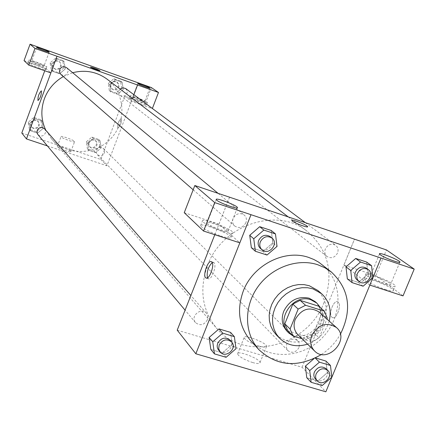<?xml version="1.0" encoding="UTF-8"?>
<svg xmlns="http://www.w3.org/2000/svg" width="436" height="436" viewBox="0 0 436 436"><rect width="100%" height="100%" fill="white"/><g stroke="black" fill="none" stroke-linecap="round" stroke-linejoin="round"><path stroke-width="0.33" stroke-dasharray="2.18 1.64" d="M319.098 312.013C333.006 323.528 310.307 347.797 297.886 334.685M302.001 338.707L311.893 341.72L319.185 337.916L326.924 319.016M318.787 306.236L321.659 313.157L327.267 318.171M287.771 330.761L306.448 336.472L313.669 332.712L321.659 313.157M298.927 337.769C314.045 340.129 328.101 320.585 320.487 307.734M315.037 301.527L317.773 304.65L319.653 308.394L320.585 312.574L320.531 316.961L319.484 321.337L317.506 325.474L314.705 329.158L311.211 332.205L307.217 334.45L302.922 335.785L298.546 336.14L294.316 335.486L290.452 333.856L287.155 331.338M306.448 336.472L311.893 341.72M313.669 332.712L319.185 337.916M307.582 344.162C318.569 339.998 325.774 332.297 329.196 321.054M276.293 334.848C289.624 345.361 303.396 344.369 317.61 331.878C329.125 316.863 329.196 303.053 317.811 290.458M321.539 354.43C329.387 349.182 335.666 342.473 340.374 334.292M322.226 264.717C343.001 281.127 343.11 315.882 323.054 336.968C303.352 358.387 268.663 360.605 250.907 340.968M267.012 255.044L262.897 251.452L251.349 247.697L262.897 251.452L272.827 242.874L271.268 230.502L272.827 242.874L277.029 246.395M363.128 286.201L358.31 282.435L347.334 278.871L358.31 282.435L367.957 274.059L366.681 262.085L367.957 274.059L372.851 277.754M314.983 357.782L315.484 357.929L314.983 357.782L313.985 358.654L314.983 357.782L315.25 358.043M322.199 385.544L317.773 380.999L306.791 377.761L317.773 380.999L327.327 372.676L325.965 361.084L327.327 372.676L331.834 377.156M226.093 357.302L222.371 352.877L210.828 349.47L222.371 352.877L232.208 344.353L230.562 332.385L232.208 344.353L236.012 348.702M331.954 317.245L332.417 317.55C336.745 320.024 342.32 303.489 337.715 301.837C333.682 299.537 328.134 314.383 331.954 317.245C328.128 314.383 333.676 299.537 337.715 301.832C342.32 303.489 336.745 320.019 332.412 317.55L331.949 317.245M403.033 295.88L375.854 275.585L343.906 265.099L354.506 239.19M343.906 265.099L369.842 285.095L381.015 258.03M177.212 330.166L302.083 367.281L325.845 391.811M302.083 367.281L354.473 239.168M385.059 289.406C390.847 291.226 393.632 291.542 393.408 290.36C392.487 286.828 361.913 274.86 364 278.849C366.763 281.852 373.783 285.373 385.059 289.406M386.906 284.942C375.63 280.898 368.605 277.394 365.82 274.424C363.706 270.5 394.297 282.468 395.245 285.94C395.474 287.101 392.7 286.768 386.906 284.942M389.73 283.171C385.451 279.808 368.998 273.873 370.344 276.184L371.265 277.127C375.401 280.462 392.177 286.523 390.711 284.158L389.73 283.171M375.854 275.585L386.449 249.926M252.602 362.539C257.453 363.88 259.932 363.88 260.047 362.539C260.085 358.735 236.65 349.792 237.555 353.956C239.102 356.795 244.122 359.656 252.602 362.539M259.207 346.157C250.722 343.252 245.675 340.429 244.078 337.693C243.103 333.704 266.576 342.669 266.614 346.298C266.521 347.574 264.058 347.525 259.207 346.157M184.243 212.708L218.992 224.109L239.805 242.83M218.992 224.109L229.581 197.203M229.554 197.192L214.79 234.699M207.449 277.83L208.195 278.669C211.487 280.839 217.166 265.246 214.016 262.679L212.223 262.57M220.665 235.947C227.592 238.111 231.08 238.547 231.129 237.255C230.78 233.658 199.007 221.728 200.555 225.783C202.707 228.578 209.411 231.968 220.665 235.947M222.518 231.254C211.258 227.265 204.544 223.891 202.375 221.134C200.8 217.144 232.59 229.085 232.966 232.617C232.928 233.881 229.445 233.429 222.518 231.254M227.717 230.143C224.442 226.922 206.005 220.431 207.084 222.889L207.58 223.548C210.692 226.742 229.489 233.358 228.262 230.84L227.717 230.143M291.788 220.393L291.798 220.534C292.027 222.022 307.598 228.132 307.642 226.747M207.383 319.888C204.032 325.174 200.075 326.079 195.502 322.602C189.905 316.476 201.192 306.731 206.386 313.195L207.819 316.318L207.383 319.888M337.54 253C334.837 257.649 331.349 258.837 327.076 256.559C324.853 254.591 324.28 252.063 325.354 248.967C328.008 244.356 331.469 243.141 335.725 245.321C338.025 247.288 338.63 249.85 337.54 253M245.92 222.687C243.021 227.625 239.299 228.742 234.753 226.044C232.639 223.99 232.094 221.461 233.118 218.452C235.963 213.569 239.647 212.414 244.176 214.986C246.384 217.046 246.967 219.613 245.92 222.687M298.982 347.568C295.913 352.528 292.213 353.547 287.88 350.637L286.348 347.536L286.795 343.89C289.815 338.968 293.488 337.916 297.821 340.739L298.742 341.933L299.423 343.862L298.982 347.568M324.062 302.399C307.8 346.658 244.509 362.638 216.605 328.226C202.119 310.307 199.083 289.406 207.492 265.513C222.131 224.791 277.132 206.468 307.222 231.342C328.575 249.975 334.189 273.661 324.062 302.399M63.313 76.573L72.676 72.714M107.022 79.129C125.252 92.759 126.936 121.693 110.886 138.523C95.162 155.663 66.185 155.914 51.361 138.637L45.78 130.19M37.883 134.566C40.842 136.882 43.333 136.397 45.355 133.116L45.562 130.86L44.597 128.849M125.633 88.535L127.165 90.884L127.181 92.814L125.682 95.304L123.017 96.351L120.352 95.5L119.028 93.68L118.848 91.397L120.08 89.053M66.588 67.662L67.754 69.215L68.125 71.139L67.051 73.88L65.471 75.074L63.542 75.472L60.855 74.425M96.53 150.344C98.356 147.264 100.7 146.681 103.55 148.594L104.531 150.175L104.466 152.992L103.408 154.622L101.773 155.657L99.877 155.897L97.381 154.704L96.323 152.676L96.53 150.344M57.007 56.255L50.865 72.916M47.404 145.924L106.924 165.778L133.874 94.683L131.389 101.272L152.317 108.646L145.302 103.408L124.745 96.154L131.389 101.272M90.454 67.128L90.568 67.258C94.389 69.139 97.539 70.294 100.013 70.719M132.925 97.103C134.343 98.296 145.264 102.286 144.779 101.435L144.572 101.217C139.667 98.754 135.721 97.315 132.735 96.896L132.925 97.103M140.986 100.836C134.708 98.525 131.062 96.879 130.059 95.893C129.438 94.568 147.597 101.414 147.45 102.444C147.275 102.798 145.117 102.264 140.986 100.836M139.967 103.517C144.098 104.945 146.256 105.474 146.436 105.114C146.589 104.057 128.435 97.217 129.045 98.563C130.048 99.561 133.689 101.212 139.967 103.517M31.73 61.345C32.7 62.424 44.505 66.697 44.096 65.825C44.309 65.117 31.288 60.293 31.637 61.209L31.73 61.345M39.496 64.991C33.25 62.708 29.703 61.1 28.863 60.184C28.378 58.865 47.159 65.831 46.859 66.85C46.565 67.204 44.107 66.588 39.496 64.991M38.477 67.76C43.093 69.346 45.546 69.956 45.845 69.591C46.156 68.55 27.375 61.596 27.855 62.937C28.689 63.869 32.231 65.476 38.477 67.76M24.051 60.62L45.676 68.25L50.854 72.91M145.302 103.408L151.341 87.543M121.66 88.268L120.559 81.107L113.84 78.714L108.221 83.499L109.343 90.672L116.058 93.042L121.66 88.268L123.274 89.484L122.167 82.295L115.42 79.892L109.774 84.698L110.897 91.903L117.644 94.28L123.279 89.489L122.162 82.295L115.42 79.892L109.768 84.693L110.908 91.898M99.713 146.392L98.585 139.367L91.876 137.084L86.284 141.858L87.429 148.894L94.143 151.15L99.713 146.392L101.212 147.886L100.084 140.823L93.337 138.534L87.718 143.324L88.873 150.398L95.615 152.665L101.217 147.891L100.073 140.828M98.585 139.367L100.084 140.823L93.337 138.534L87.723 143.33L88.879 150.398M42.02 126.898L40.793 119.742L33.883 117.393L28.198 122.227L29.446 129.399L36.357 131.721L42.02 126.898L43.257 128.315L42.02 121.126L35.082 118.766L29.365 123.617M28.198 122.227L29.37 123.628L30.624 130.827L37.567 133.16L43.257 128.315L42.025 121.121L35.082 118.766L29.37 123.628L30.634 130.827L37.567 133.16L43.262 128.32M63.923 67.793L62.719 60.5L55.803 58.032L50.091 62.888L51.312 70.191L58.228 72.632L63.923 67.793L65.275 68.926L64.059 61.601L57.121 59.127L51.377 64.005L52.614 71.341L59.558 73.793L65.286 68.937M50.091 62.888L51.377 64.005L52.609 71.341L59.558 73.793L65.275 68.926L64.07 61.601L57.121 59.127L51.372 63.994M21.8 133.018L100.803 159.456L124.745 96.154M45.676 68.25L44.75 70.763M70.746 151.314C69.488 149.646 57.002 145.27 57.301 146.605C56.925 147.831 71.215 153.063 70.888 151.586L70.746 151.314M100.803 159.456L106.924 165.778M74.469 141.384L74.616 141.645C74.965 143.057 60.664 137.803 61.018 136.648C60.691 135.367 73.183 139.771 74.469 141.384M37.997 100.558C40.325 98.111 41.464 94.895 41.42 90.911L41.338 90.857M117.791 127.982L117.9 128.053C120.658 125.606 121.769 122.445 121.23 118.565C118.603 120.75 117.453 123.889 117.791 127.982C117.453 123.889 118.597 120.75 121.224 118.565C121.764 122.445 120.658 125.606 117.9 128.053L117.791 127.982M31.125 123.219C33.06 120.047 35.474 119.551 38.363 121.742L39.24 123.393L39.289 125.285L38.499 127.029L36.133 128.631L33.316 128.44L31.812 127.317L30.918 125.372L31.125 123.219M40.793 119.742L42.025 121.121M33.883 117.393L35.082 118.766M29.446 129.399L30.624 130.827M36.357 131.721L37.567 133.16M30.656 122.663C32.586 119.497 34.994 119.001 37.878 121.186L38.886 123.775L38.504 125.633L37.349 127.165L35.648 128.064L32.842 127.873L31.338 126.751L30.449 124.816L30.656 122.663M89.129 142.817C90.911 139.809 93.2 139.242 95.991 141.117L96.95 142.665L97.119 144.507L96.465 146.267L94.263 148.017L91.506 148.055L89.969 147.079L88.933 145.095L89.129 142.817M91.876 137.084L93.337 138.534M86.284 141.858L87.723 143.33M87.429 148.894L88.873 150.398L95.615 152.665L101.212 147.886M94.143 151.15L95.615 152.665M88.552 142.234C90.334 139.231 92.617 138.664 95.402 140.539L96.361 142.082L96.53 143.918L95.876 145.673L93.68 147.423L90.928 147.455L89.391 146.485L88.355 144.507L88.552 142.234M53.018 63.928C54.674 60.986 56.925 60.348 59.77 62.01L61.204 64.441L61.133 66.365L60.233 68.081L57.77 69.547L55.857 69.493L53.677 68.087L52.8 66.109L53.018 63.928M62.719 60.5L64.07 61.601M55.803 58.032L57.121 59.127M51.312 70.191L52.609 71.341M58.228 72.632L59.558 73.793M52.5 63.482C54.151 60.55 56.397 59.912 59.242 61.569L60.386 63.078L60.599 65.918L58.996 68.299L57.241 69.09L55.334 69.041L53.159 67.635L52.287 65.656L52.5 63.482M111.071 84.513C112.619 81.706 114.761 81.025 117.491 82.464L118.995 84.758L119.012 86.644L117.551 89.069L115.878 89.952L114.014 90.023L111.801 88.753L110.853 86.759L111.071 84.513M120.559 81.107L122.167 82.295M113.84 78.714L115.42 79.892M108.221 83.499L109.774 84.698M109.343 90.672L110.897 91.903L117.644 94.28L123.274 89.484M116.058 93.042L117.644 94.28M110.444 84.034C111.998 81.232 114.134 80.551 116.859 81.99L118.358 84.279L118.374 86.159L117.578 87.892L115.246 89.467L113.387 89.533L111.18 88.268L110.232 86.274L110.444 84.034M230.104 340.222C236.208 346.636 224.033 357.188 218.616 350.173M222.371 352.877L232.208 344.353M326.003 368.611C332.221 374.273 321.125 385.326 315.517 379.058M317.773 380.999L327.327 372.676M270.336 236.694C277.547 242.209 266.968 254.602 260.368 248.378M262.897 251.452L272.827 242.874M366.349 268.173C373.439 273.034 363.755 285.585 357.198 280.032M358.31 282.435L367.957 274.059M393.408 290.36L395.245 285.94M364 278.849L365.82 274.424M379.483 254.008L370.344 276.184M399.763 262.341L390.711 284.158M260.047 362.539L266.614 346.298M237.555 353.956L244.078 337.693M206.364 278.092L208.195 278.669M211.471 261.725L213.662 262.423M231.129 237.255L232.966 232.617M200.555 225.783L202.375 221.134M216.229 199.579L207.084 222.889M237.326 207.885L228.262 230.84M51.361 138.637L216.605 328.226M288.24 216.905L307.222 231.342M206.386 313.195L190.859 295.504M195.502 322.602L185.082 310.17M120.352 95.5L327.076 256.559M305.358 222.66L335.725 245.321M193.17 189.785L234.753 226.044M218.076 193.333L244.176 214.986M97.381 154.704L287.88 350.637M103.55 148.594L297.821 340.739M137.809 83.521L132.735 96.896M149.842 88.127L144.779 101.435M146.436 105.114L147.45 102.444M129.045 98.563L130.059 95.893M36.689 47.431L31.637 61.209M49.143 52.113L44.096 65.825M45.845 69.591L46.859 66.85M27.855 62.937L28.863 60.184M70.888 151.586L74.616 141.645M57.301 146.605L61.018 136.648M31.338 126.751L31.812 127.317M37.878 121.186L38.363 121.742M89.391 146.485L89.969 147.079M95.402 140.539L95.991 141.117M53.661 68.158L54.178 68.61M59.242 61.569L59.77 62.01M111.714 88.77L112.341 89.26M116.859 81.99L117.491 82.464"/><path stroke-width="0.65" d="M311.871 335.224C318.482 324.264 326.668 321.703 336.439 327.54C350.713 339.35 327.278 364.409 314.541 350.958C310.53 346.636 309.642 341.393 311.871 335.224M314.541 350.958L297.886 334.685C293.978 330.477 293.096 325.381 295.243 319.397C301.63 308.77 309.582 306.312 319.098 312.013L336.439 327.54M292.818 304.121L300.11 300.35L318.787 306.236L324.379 311.179L305.532 305.26L298.164 309.075L292.818 304.121L284.822 323.844L287.771 330.761L293.047 335.976L302.001 338.707M326.924 319.016L327.267 318.171L324.379 311.179M298.164 309.075L290.076 328.995L293.047 335.976M300.11 300.35L305.532 305.26M284.822 323.844L290.076 328.995M320.487 307.734L316.868 303.145L310.901 299.788C292.97 293.041 274.794 320.596 288.894 333.06L293.461 336.243L298.927 337.769M288.894 333.06L287.155 331.338C282.076 325.796 280.931 319.114 283.727 311.293C289.417 300.284 297.87 295.913 309.086 298.18L315.037 301.527L316.868 303.145M329.196 321.054C331.752 309.942 329.185 300.791 321.485 293.602L312.885 288.834L307.603 287.727L302.083 287.7L296.529 288.746L291.15 290.839L286.147 293.891L281.711 297.799L278.01 302.404L275.181 307.549L273.328 313.026L272.522 318.634L272.783 324.166L274.108 329.414L276.435 334.183L279.678 338.298C287.368 345.503 296.671 347.454 307.582 344.162M321.485 293.602L317.811 290.458L309.266 285.711L304.012 284.61L298.524 284.577L293.008 285.618L287.662 287.689L282.692 290.719L278.288 294.6L274.615 299.178L271.802 304.284L269.966 309.724L269.165 315.299L269.432 320.798L270.751 326.014L273.067 330.75L276.293 334.848L279.678 338.298M340.374 334.292C352.359 309.865 349.378 289.133 331.425 272.091L324.973 267.824L317.779 264.745C297.134 257.916 271.045 267.633 257.387 287.504C243.626 307.315 244.438 334.058 258.88 349.656C277.083 366.431 297.968 368.022 321.539 354.43M258.88 349.656L250.907 340.968C239.004 326.886 236.465 310.247 243.288 291.041C253.087 264.946 284.681 248.901 308.77 257.469L313.904 259.513L318.689 262.172L331.425 272.091M381.042 258.052L251 214.697L195.829 353.776L325.845 391.811L381.015 258.03L414.2 269.094L386.449 249.926L194.827 185.523L184.243 212.708L203.563 231.047L214.725 202.587L194.827 185.523M275.465 233.925L271.268 230.502L259.714 226.676L249.724 235.298L251.349 247.697L255.371 251.272L267.012 255.044L277.029 246.395L275.465 233.925L263.824 230.077L253.747 238.775L255.371 251.272M371.581 265.682L366.681 262.085L355.705 258.45L346.004 266.865L347.334 278.871L352.07 282.615L363.128 286.201L372.851 277.754L371.581 265.682L360.523 262.031L350.74 270.516L352.07 282.615M309.718 370.589L305.374 366.142L313.985 358.654L305.374 366.142L306.791 377.761L311.141 382.296L322.199 385.544L331.834 377.156L330.466 365.472L319.408 362.158L309.718 370.589L311.141 382.296M325.965 361.084L315.484 357.929L325.965 361.084L330.466 365.472M234.361 336.647L230.562 332.385L219.014 328.913L209.117 337.475L210.828 349.47L214.463 353.879L226.093 357.302L236.012 348.702L234.361 336.647L222.725 333.153L212.746 341.791L214.463 353.879M369.881 285.106L403.033 295.88L414.2 269.094M380.432 254.897C384.656 258.058 401.452 264.172 399.905 261.987C399.185 259.812 377.898 251.496 379.483 254.008L380.432 254.897M214.79 234.699L177.212 330.166L195.829 353.776M211.825 261.987C214.959 264.543 209.275 280.146 206.005 277.983C202.222 276.511 207.928 259.54 211.471 261.725L211.825 261.987M203.563 231.047L239.805 242.83L251 214.697M212.223 262.57C208.13 266.865 206.539 271.95 207.449 277.83M216.746 200.189C219.946 203.181 238.765 209.885 237.451 207.569C237.119 205.372 215.008 197.039 216.229 199.579L216.746 200.189M250.973 214.675L214.725 202.587M307.642 226.747L307.631 226.606C306.268 225.21 302.649 223.461 296.78 221.346C302.649 223.455 306.268 225.21 307.631 226.6C308.77 228.524 292.098 222.131 291.798 220.529C291.76 219.973 293.417 220.245 296.78 221.341C293.771 220.36 292.109 220.038 291.788 220.393M45.78 130.19C41.066 120.069 40.608 109.583 44.407 98.721C48.096 89.124 54.396 81.745 63.313 76.573M72.676 72.714C85.331 69.569 96.781 71.706 107.022 79.129L288.24 216.905M190.859 295.504L44.597 128.849L42.139 127.481L40.216 127.585L38.493 128.5L37.322 130.053L37.033 132.876L37.883 134.566L185.082 310.17M120.08 89.053L122.805 87.75L125.633 88.535L305.358 222.66M193.17 189.785L60.855 74.425L59.519 72.234L59.672 69.635C61.367 66.621 63.672 65.967 66.588 67.662L218.076 193.333M57.007 56.255L158.486 92.476L151.341 87.543L30.068 44.189L34.973 48.396L57.007 56.255M50.854 72.916L26.465 138.937L47.404 145.924M137.553 85.004L133.885 94.694L137.542 84.998M90.568 67.253L90.454 67.128C93.522 67.749 96.71 68.943 100.018 70.714C97.539 70.294 94.389 69.139 90.568 67.253M138.005 83.717L137.809 83.521C137.335 82.682 149.935 87.445 149.859 88.077C150.376 88.862 139.444 84.846 138.005 83.717M36.788 47.557L36.689 47.431C36.313 46.598 49.344 51.453 49.159 52.075C49.6 52.876 37.785 48.565 36.788 47.557M100.018 70.714L100.013 70.719C96.863 69.008 93.675 67.809 90.454 67.111M57.012 56.266L50.865 72.916L28.831 65.155L24.051 60.62L30.068 44.189M28.831 65.155L34.973 48.396M152.377 108.493L158.486 92.476M44.75 70.763L21.8 133.018L26.465 138.937M41.42 90.911C41.447 94.966 40.297 98.176 37.976 100.547C37.769 96.71 38.891 93.478 41.338 90.852L41.42 90.911M41.338 90.857C38.897 93.478 37.774 96.71 37.976 100.547L37.976 100.547M220.098 351.945L218.305 349.77L217.422 347.95L217.144 345.89L217.684 343.263C221.172 337.726 225.314 336.712 230.104 340.222L231.63 341.96C237.751 348.391 225.532 358.975 220.098 351.945L218.687 348.702L219.172 345.012C222.671 339.459 226.824 338.44 231.63 341.96M230.562 332.385L219.014 328.913L222.725 333.153M219.014 328.913L209.117 337.475L212.746 341.791M209.117 337.475L210.828 349.47M317.288 380.884L315.517 379.058C313.773 377.091 313.408 374.731 314.416 371.984C317.61 366.801 321.474 365.679 326.003 368.611L327.812 370.398C334.047 376.072 322.918 387.168 317.288 380.884C315.544 378.911 315.173 376.546 316.187 373.788C319.397 368.589 323.272 367.461 327.812 370.398M315.25 358.043L319.408 362.158M305.374 366.142L306.791 377.761M262.02 249.812L260.368 248.378C258.156 246.226 257.6 243.561 258.69 240.389C261.704 235.233 265.589 234.001 270.336 236.694L272.02 238.089C279.247 243.62 268.63 256.057 262.02 249.812C259.796 247.653 259.235 244.983 260.336 241.8C263.36 236.628 267.257 235.386 272.02 238.089M271.268 230.502L259.714 226.676L263.824 230.077M259.714 226.676L249.724 235.298L253.747 238.775M249.724 235.298L251.349 247.697M359.133 281.536L357.198 280.032C354.877 277.972 354.294 275.312 355.438 272.053C358.25 267.192 361.891 265.9 366.349 268.173L368.311 269.639C375.429 274.511 365.706 287.106 359.133 281.536C356.806 279.476 356.217 276.805 357.367 273.536C360.196 268.658 363.842 267.361 368.311 269.639M366.681 262.085L355.705 258.45L360.523 262.031M355.705 258.45L346.004 266.865L350.74 270.516M346.004 266.865L347.334 278.871M399.905 261.987L399.763 262.341M206.005 277.983L206.364 278.092M237.451 207.569L237.326 207.885"/></g></svg>
